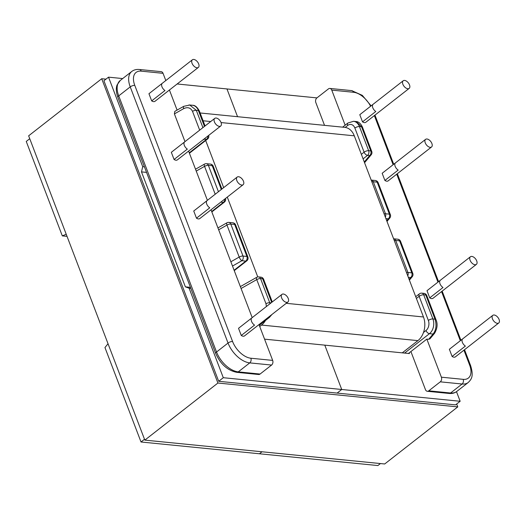 <?xml version="1.0" encoding="UTF-8"?>
<svg xmlns="http://www.w3.org/2000/svg" width="525" height="525" viewBox="0 0 525 525"><rect width="100%" height="100%" fill="white"/><g stroke="black" fill="none" stroke-linecap="round" stroke-linejoin="round"><path stroke-width="0.79" d="M219.319 126.354A4.843 2.75 52 0 0 220.71 126.007A4.843 2.75 52 0 0 220.559 121.492A4.843 2.75 52 0 0 216.143 118.033A4.843 2.75 52 0 0 214.751 118.381A4.843 2.75 52 0 0 214.896 122.896A4.843 2.75 52 0 0 219.319 126.354M174.064 159.475L171.327 152.309L184.597 141.94A4.843 2.75 52 0 0 187.333 149.113L174.064 159.475A4.843 2.75 52 0 0 175.967 160.223A4.843 2.75 52 0 0 177.358 159.876A4.843 2.75 52 0 0 177.43 159.817L190.706 149.448M196.947 67.764A4.843 2.75 52 0 0 198.338 67.423A4.843 2.75 52 0 0 198.188 62.902A4.843 2.75 52 0 0 193.771 59.443A4.843 2.75 52 0 0 192.373 59.791A4.843 2.75 52 0 0 192.524 64.306A4.843 2.75 52 0 0 196.947 67.764M151.692 100.892L148.949 93.719L162.225 83.35A4.843 2.75 52 0 0 164.962 90.523L151.692 100.892A4.843 2.75 52 0 0 153.595 101.633A4.843 2.75 52 0 0 154.987 101.286A4.843 2.75 52 0 0 155.059 101.227L168.328 90.858M241.736 185.056A4.843 2.75 -128 0 1 237.313 181.598A4.843 2.75 -128 0 1 237.162 177.082A4.843 2.75 -128 0 1 238.56 176.735A4.843 2.75 -128 0 1 242.977 180.193A4.843 2.75 -128 0 1 243.127 184.708A4.843 2.75 -128 0 1 241.736 185.056M193.896 210.893A4.843 2.75 52 0 0 193.817 210.952A4.843 2.75 52 0 0 193.738 211.011L196.481 218.183L209.751 207.815A4.843 2.75 -128 0 1 207.014 200.642L193.738 211.011M213.117 208.149L199.848 218.518A4.843 2.75 -128 0 1 199.776 218.577A4.843 2.75 -128 0 1 198.384 218.925A4.843 2.75 -128 0 1 196.481 218.183M286.525 302.348A4.843 2.75 -128 0 1 282.102 298.889A4.843 2.75 -128 0 1 281.951 294.374A4.843 2.75 -128 0 1 283.349 294.026A4.843 2.75 -128 0 1 287.766 297.485A4.843 2.75 -128 0 1 287.917 302A4.843 2.75 -128 0 1 286.525 302.348M257.906 325.441L244.637 335.81A4.843 2.75 -128 0 1 244.565 335.869A4.843 2.75 -128 0 1 243.173 336.217A4.843 2.75 -128 0 1 241.27 335.475L254.54 325.106A4.843 2.75 -128 0 1 251.803 317.933L238.527 328.302A4.843 2.75 -128 0 1 238.606 328.243A4.843 2.75 -128 0 1 238.685 328.184M426.976 139.007A4.843 2.75 -128 0 1 431.392 142.465A4.843 2.75 -128 0 1 431.543 146.987A4.843 2.75 -128 0 1 430.152 147.328A4.843 2.75 -128 0 1 425.736 143.87A4.843 2.75 -128 0 1 425.585 139.355A4.843 2.75 -128 0 1 426.976 139.007M401.54 170.422L388.27 180.79A4.843 2.75 -128 0 1 388.192 180.849A4.843 2.75 -128 0 1 386.8 181.197A4.843 2.75 -128 0 1 384.897 180.456L382.161 173.283A4.843 2.75 -128 0 1 382.233 173.224A4.843 2.75 -128 0 1 382.312 173.165M404.604 80.423A4.843 2.75 -128 0 1 409.021 83.882A4.843 2.75 -128 0 1 409.172 88.397A4.843 2.75 -128 0 1 407.781 88.745A4.843 2.75 -128 0 1 403.358 85.286A4.843 2.75 -128 0 1 403.213 80.765A4.843 2.75 -128 0 1 404.604 80.423M379.168 111.838L365.899 122.2A4.843 2.75 -128 0 1 365.82 122.266A4.843 2.75 -128 0 1 364.429 122.607A4.843 2.75 -128 0 1 362.526 121.866L359.789 114.699A4.843 2.75 -128 0 1 359.861 114.634A4.843 2.75 -128 0 1 359.94 114.581M471.811 256.417A4.843 2.75 52 0 0 470.42 256.764A4.843 2.75 52 0 0 470.564 261.279A4.843 2.75 52 0 0 474.987 264.738A4.843 2.75 52 0 0 476.378 264.39A4.843 2.75 52 0 0 476.227 259.875A4.843 2.75 52 0 0 471.811 256.417M427.147 290.574A4.843 2.75 52 0 0 427.068 290.633A4.843 2.75 52 0 0 426.996 290.692L440.265 280.324A4.843 2.75 52 0 0 443.002 287.497L429.732 297.865A4.843 2.75 52 0 0 431.635 298.607A4.843 2.75 52 0 0 433.027 298.259A4.843 2.75 52 0 0 433.099 298.2L446.375 287.831M494.183 315.007A4.843 2.75 52 0 0 492.791 315.348A4.843 2.75 52 0 0 492.936 319.863A4.843 2.75 52 0 0 497.359 323.321A4.843 2.75 52 0 0 498.75 322.98A4.843 2.75 52 0 0 498.599 318.465A4.843 2.75 52 0 0 494.183 315.007M449.518 349.158A4.843 2.75 52 0 0 449.439 349.217A4.843 2.75 52 0 0 449.367 349.283L462.637 338.914A4.843 2.75 52 0 0 465.373 346.08L452.104 356.449A4.843 2.75 52 0 0 454.007 357.19A4.843 2.75 52 0 0 455.398 356.849A4.843 2.75 52 0 0 455.477 356.783L468.746 346.415M449.367 349.283L452.104 356.449M426.996 290.692L429.732 297.865M324.535 125.35L315.827 102.552A3.406 2.467 95.7 0 1 316.923 97.893L328.427 88.909A3.406 2.467 95.7 0 1 329.877 88.443A3.406 2.467 95.7 0 1 331.754 90.11L345.148 125.18M434.582 333.29A3.406 2.566 -140.1 0 1 433.086 334.038C436.157 330.061 436.793 325.106 435.008 319.167L425.795 295.03A3.406 1.339 159.1 0 1 426.766 295.542L435.986 319.679C437.837 323.918 437.371 328.453 434.582 333.29L429.936 338.855L428.695 339.288L426.838 339.104L441.381 377.186L463.194 379.352A18.001 10.218 52 0 0 469.645 365.118L463.936 350.175M408.45 353.463L410.911 351.547L425.453 389.622A3.406 2.467 -84.3 0 0 427.33 391.289A3.406 2.467 -84.3 0 0 428.781 390.823L450.594 392.995L462.098 384.011L440.285 381.839L428.781 390.823M410.911 351.547L426.838 339.104M440.285 381.839A3.406 2.467 -84.3 0 0 441.381 377.186M362.526 121.866L375.795 111.503A4.843 2.75 -128 0 1 373.058 104.331L359.789 114.699M384.897 180.456L398.167 170.087A4.843 2.75 -128 0 1 395.43 162.914L382.161 173.283M363.09 158.852L367.566 155.354A3.406 1.936 -128 0 1 364.107 152.191L354.887 128.054A7.363 5.329 -84.3 0 0 347.694 125.455A3.406 1.936 52 0 1 347.937 123.007L353.515 121.301L356.304 121.577L361.541 126.768L370.762 150.905L368.655 150.695A3.406 2.467 95.7 0 1 367.566 155.354L369.666 155.564L364.291 161.995M211.017 209.797L241.073 288.494L256.751 279.595L265.972 303.732L266.411 306.515M241.073 288.494L252.197 317.625M238.527 328.302L241.27 335.475M271.576 365.059L260.078 374.043L238.265 371.871L249.762 362.887L271.576 365.059A3.406 2.467 -84.3 0 0 272.672 360.399L259.002 324.594M207.408 200.333L188.6 151.088M184.99 141.625L174.405 113.905L174.812 111.385L183.691 106.345A3.406 1.135 -119.6 0 0 183.776 108.583L174.405 113.905M163.045 73.323L141.232 71.151A3.406 2.467 -84.3 0 0 139.361 69.49L161.175 71.656A3.406 2.467 95.7 0 1 163.045 73.323L165.808 80.548M169.424 90.011L177.089 110.093M141.232 71.151A18.001 10.218 52 0 0 134.781 85.391A3.406 1.339 159.1 0 0 130.233 86.888L228.04 343.028L216.543 352.012A21.407 12.154 -128 0 0 238.265 371.871A3.406 2.467 95.7 0 1 236.808 372.337L258.622 374.502A3.406 2.467 -84.3 0 0 260.078 374.043M270.08 303.647L260.564 278.591L262.664 278.801A3.406 2.467 -84.3 0 0 260.787 277.134L258.687 276.924A3.406 2.467 95.7 0 1 260.564 278.591A3.406 1.339 -20.9 0 0 256.751 279.595A3.406 1.135 -119.6 0 1 256.666 277.351L240.352 286.611M199.684 130.148L192.498 111.333C190.641 107.743 187.733 106.831 183.776 108.583M188.948 104.967L189.748 105.007L196.311 110.329L202.912 127.621M402.275 352.846L417.913 340.633A17.318 12.534 -84.3 0 0 423.465 316.969L354.29 135.817A17.318 12.534 -84.3 0 0 344.774 127.365L200.117 112.973M257.782 276.957L227.279 197.092M223.67 187.628L205.524 140.123M259.731 326.511L261.568 325.073A17.318 12.534 -84.3 0 0 265.506 320.453M67.023 236.348L62.311 235.882L26.25 141.435L29.741 138.712M264.554 339.15L324.791 345.142L341.729 389.491L223.296 377.705L189.112 288.186L190.838 288.356M380.435 463.562L377.882 465.557L141.022 441.991L144.513 439.261M456.488 391.67L460.156 401.271L455.556 404.867L218.695 381.301L223.296 377.705M259.448 453.771L262.001 451.776L259.448 453.771M460.156 401.271L341.729 389.491L337.129 393.087L341.729 389.491L324.791 345.142L409.428 353.561L409.172 352.898M62.311 235.882L66.222 234.242M108.032 343.731L104.954 347.543L141.022 441.991M189.112 288.186L185.384 286.84L141.487 171.892L142.708 166.674L108.524 77.155L122.679 78.566M218.695 381.301L103.924 80.752L108.524 77.155M177.135 83.98L226.957 88.942L237.556 116.701L226.957 88.942L316.923 97.893M144.434 166.852L142.708 166.674M141.487 171.892L146.554 172.397M185.384 286.84L190.45 287.346M456.665 404.001L457.774 406.895L384.694 463.982L144.834 440.121L28.639 135.817L101.712 78.73L105.971 79.15M457.774 406.895L217.914 383.027L144.834 440.121M217.914 383.027L101.712 78.73M423.491 332.469L425.998 330.514A7.363 5.329 -84.3 0 0 428.361 320.453L419.14 296.317L416.397 298.456M421.818 293.153A3.406 3.406 0 0 0 419.383 293.862A3.406 1.936 -128 0 0 419.14 296.317A3.406 1.339 -20.9 0 1 423.695 294.82A3.406 2.467 95.7 0 0 421.818 293.153L423.918 293.363A3.406 2.467 95.7 0 1 425.795 295.03L423.695 294.82L432.908 318.957L435.008 319.167A3.406 1.339 159.1 0 1 435.986 319.679M460.327 340.712L441.564 291.592M437.955 282.128L396.729 174.182M393.12 164.719L374.358 115.592M331.754 90.11L353.568 92.275A18.001 10.218 -128 0 1 370.604 106.24M428.695 339.288L433.086 334.038L429.457 333.677L404.617 353.082M409.119 279.405L410.708 277.502L408.306 277.266M394.295 240.575A3.406 1.339 -20.9 0 1 395.699 240.47L407.918 272.455L411.803 272.842L399.591 240.857L395.699 240.47A3.406 2.467 -84.3 0 0 393.829 238.803A3.406 3.406 0 0 0 393.612 238.79M427.33 391.289L449.144 393.461A3.406 2.467 95.7 0 0 450.594 392.995A21.407 12.154 52 0 0 456.75 391.473L468.254 382.482A21.407 12.154 -128 0 1 462.098 384.011A3.406 2.467 95.7 0 0 463.194 379.352M469.645 365.118A3.406 1.339 -20.9 0 1 470.617 365.63C474.016 376.72 471.194 379.45 468.254 382.482M428.361 320.453A3.406 1.339 -20.9 0 1 432.908 318.957A10.776 7.796 95.7 0 1 429.457 333.677A3.406 1.936 52 0 1 425.998 330.514M412.21 276.76A3.406 3.406 0 0 0 412.775 273.354A3.406 1.339 -20.9 0 0 411.803 272.842A3.406 2.467 -84.3 0 1 410.708 277.502A3.406 2.566 39.9 0 0 412.21 276.76L409.395 280.12M400.562 241.369A3.406 3.406 0 0 0 397.714 239.19A3.406 2.467 -84.3 0 1 399.591 240.857A3.406 1.339 -20.9 0 1 400.562 241.369L412.775 273.354M407.774 275.874A3.406 2.467 -84.3 0 0 407.918 272.455A3.406 1.339 -20.9 0 0 406.508 272.56M353.515 121.301A10.776 7.796 95.7 0 1 359.441 126.558L368.655 150.695A3.406 1.339 159.1 0 0 364.107 152.191L361.364 154.337M347.694 125.455L345.188 127.418M354.887 128.054A3.406 1.339 159.1 0 1 359.441 126.558L361.541 126.768A3.406 1.339 159.1 0 1 362.512 127.28L362.512 127.28C360.308 122.168 357.026 121.478 356.304 121.583M384.09 213.859A3.406 1.339 -20.9 0 1 385.501 213.754L373.288 181.768L377.173 182.155L389.386 214.141L385.501 213.754A3.406 2.467 95.7 0 1 385.357 217.166M385.888 218.558L388.297 218.8L386.702 220.697M353.568 92.275A3.406 2.467 -84.3 0 0 351.691 90.615L362.309 95.353L371.123 105.84M364.56 162.717L371.162 154.822A3.406 2.566 -140.1 0 1 369.666 155.564A3.406 2.467 -84.3 0 0 370.762 150.905A3.406 1.339 159.1 0 1 371.733 151.417L362.512 127.28M375.296 180.488A3.406 2.467 95.7 0 1 377.173 182.155A3.406 1.339 -20.9 0 1 378.144 182.667A3.406 3.406 0 0 0 375.296 180.488L371.411 180.101A3.406 2.467 95.7 0 1 373.288 181.768A3.406 1.339 -20.9 0 0 371.877 181.867M386.977 221.419L389.793 218.052A3.406 2.566 -140.1 0 1 388.297 218.8A3.406 2.467 95.7 0 0 389.386 214.141A3.406 1.339 -20.9 0 1 390.357 214.653L378.144 182.667M271.097 302.859L269.778 302.728A3.406 1.339 -20.9 0 0 265.972 303.732M271.674 302.4L262.664 278.801A3.406 1.339 -20.9 0 1 263.635 279.313L272.272 301.928M218.656 229.793L226.977 225.067L239.19 257.053L230.869 261.778M272.672 360.399L250.858 358.227A18.001 10.218 -128 0 1 232.595 341.532L134.781 85.391M216.543 352.012L118.729 95.872A3.406 1.339 159.1 0 0 117.882 97.322L215.696 353.463A3.406 1.339 159.1 0 1 216.543 352.012M130.233 86.888L118.729 95.872A21.407 12.154 52 0 1 120.245 80.463L131.749 71.479A21.407 12.154 -128 0 0 130.233 86.888M259.127 324.923L268.426 317.651A10.776 7.796 -84.3 0 0 270.145 315.886M267.94 317.605L268.426 317.651A3.406 1.936 52 0 0 269.404 317.408L259.278 325.323M232.503 266.05L241.907 260.708L245.798 261.096L234.098 270.231M234.255 270.637L246.776 260.853A3.406 3.406 0 0 0 247.859 256.948L235.646 224.963A3.406 1.339 159.1 0 0 234.675 224.451L246.888 256.436L243.003 256.049L230.79 224.063L234.675 224.451A3.406 2.467 -84.3 0 0 232.798 222.784L228.913 222.397A3.406 3.406 0 0 0 226.892 222.823A3.406 1.135 -119.6 0 0 226.977 225.067A3.406 1.339 159.1 0 1 230.79 224.063A3.406 2.467 -84.3 0 0 228.913 222.397M232.595 341.532A3.406 1.339 159.1 0 0 228.04 343.028A21.407 12.154 52 0 0 249.762 362.887A3.406 2.467 95.7 0 0 250.858 358.227M241.907 260.708A3.406 1.135 -119.6 0 1 239.19 257.053A3.406 1.339 159.1 0 1 243.003 256.049A3.406 2.467 -84.3 0 1 241.907 260.708M246.776 260.853A3.406 1.936 -128 0 1 245.798 261.096A3.406 2.467 -84.3 0 0 246.888 256.436A3.406 1.339 159.1 0 1 247.859 256.948M204.474 126.407L198.411 110.539L196.311 110.329A3.406 1.339 -20.9 0 0 192.498 111.333M215.204 194.237L204.56 166.359L196.238 171.084M189.262 152.827L206.535 139.335L204.435 139.125L202.558 140.188M221.314 189.466L212.257 165.743L208.373 165.355L218.433 191.717M211.68 211.529L223.381 202.387L220.822 202.138M192.491 105.276C194.965 105.157 197.262 107.08 199.382 111.051A3.406 1.339 159.1 0 0 198.411 110.539A10.776 7.796 -84.3 0 0 192.491 105.276L189.728 105M189.42 153.228L207.513 139.086A3.406 1.936 -128 0 1 206.535 139.335A3.406 2.467 -84.3 0 0 207.893 136.021M204.14 138.954A3.406 1.135 60.4 0 0 204.435 139.125A3.406 2.467 -84.3 0 0 205.301 138.042M204.474 164.122A3.406 1.135 60.4 0 0 204.56 166.359A3.406 1.339 159.1 0 1 208.373 165.355A3.406 2.467 95.7 0 0 206.496 163.695A3.406 3.406 0 0 0 204.474 164.122L195.517 169.207M210.381 164.082A3.406 2.467 95.7 0 1 212.257 165.743A3.406 1.339 159.1 0 1 213.229 166.254A3.406 3.406 0 0 0 210.381 164.082L206.496 163.695M224.733 199.08A3.406 2.467 95.7 0 1 223.381 202.387A3.406 1.936 -128 0 0 224.359 202.145A3.406 3.406 0 0 0 225.52 198.463M354.29 135.817L221.071 122.568M210.709 121.537L203.096 120.776M423.465 316.969L286.23 303.319M417.913 340.633L261.568 325.073M220.71 126.007L177.358 159.876M198.338 67.423L154.987 101.286M237.162 177.082L193.817 210.952M281.951 294.374L238.606 328.243M431.543 146.987L388.192 180.849M409.172 88.397L365.82 122.266M470.42 256.764L427.068 290.633M492.791 315.348L449.439 349.217M498.75 322.98L455.398 356.849M476.378 264.39L433.027 298.259M374.962 115.126L393.717 164.253M397.333 173.716L438.552 281.656M442.162 291.119L460.924 340.246M464.54 349.709L470.617 365.63M449.144 393.461C452.189 393.724 454.722 393.061 456.75 391.473M419.383 293.862L415.734 296.71M426.766 295.542A3.406 3.406 0 0 0 423.918 293.363M397.714 239.19L393.829 238.803M403.213 80.765L359.861 114.634M425.585 139.355L382.233 173.224M329.877 88.443L351.691 90.615M371.162 154.822A3.406 3.406 0 0 0 371.733 151.417M389.793 218.052A3.406 3.406 0 0 0 390.357 214.653M287.917 302L244.565 335.869M243.127 184.708L199.776 218.577M236.808 372.337C227.627 370.532 220.592 364.245 215.696 353.463M258.687 276.924A3.406 3.406 0 0 0 256.666 277.351M217.934 227.909L226.892 222.823M235.646 224.963A3.406 3.406 0 0 0 232.798 222.784M192.373 59.791L149.028 93.66M214.751 118.381L171.399 152.243M139.361 69.49C136.316 69.228 133.777 69.891 131.749 71.479M117.882 97.322C115.415 90.287 116.478 86.448 117.055 85.004L120.245 80.463M189.748 105.013L183.691 106.345M213.229 166.254L221.911 189M224.359 202.145L211.838 211.929M205.072 125.941L199.382 111.051M207.513 139.086A3.406 3.406 0 0 0 208.674 135.404M347.937 123.007L342.628 127.155M269.404 317.408L271.917 314.501M263.635 279.313A3.406 3.406 0 0 0 260.787 277.134"/></g></svg>
